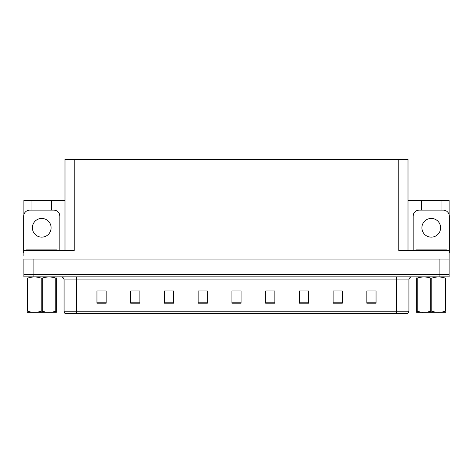<?xml version="1.0" encoding="UTF-8"?>
<svg xmlns="http://www.w3.org/2000/svg" width="473" height="473" viewBox="0 0 473 473"><rect width="100%" height="100%" fill="white"/><g stroke="black" fill="none" stroke-linecap="round" stroke-linejoin="round"><path stroke-width="0.71" d="M64.996 250.483L64.996 159.336L398.804 159.336L398.804 250.483L449.108 250.483L449.108 259.074L23.892 259.074L23.892 274.411L33.098 274.411L23.892 274.411L23.892 276.865L33.098 276.865L33.098 274.411L439.902 274.411L33.098 274.411L33.098 259.074M23.892 256.005L23.892 250.483L74.196 250.483L74.196 159.336M31.933 210.124L31.933 200.493L23.892 200.493L23.892 214.541M33.098 276.865L449.108 276.865L449.108 274.411L439.902 274.411L449.108 274.411L449.108 256.005M441.067 210.124L441.067 200.493L449.108 200.493L449.108 214.541M398.804 159.336L408.004 159.336L408.004 250.483M408.004 200.493L421.443 200.493L421.443 210.124M51.557 210.124L51.557 200.493L64.996 200.493M31.933 200.493L51.557 200.493M441.067 200.493L421.443 200.493M408.926 311.21L407.702 313.664L396.658 313.664L396.658 311.21L408.926 311.21L408.926 279.927A3.069 3.069 0 0 1 411.995 276.865M396.658 313.664L65.298 313.664A3.069 3.069 0 0 1 64.074 311.21L64.074 279.927C63.89 278.065 62.868 277.042 61.005 276.865M376.047 303.205L376.047 290.936L366.847 290.936L366.847 303.205L376.047 303.205M342.31 303.205L342.31 290.936L333.11 290.936L333.11 303.205L342.31 303.205M308.573 303.205L308.573 290.936L299.374 290.936L299.374 303.205L308.573 303.205M274.837 303.205L274.837 290.936L265.637 290.936L265.637 303.205L274.837 303.205M106.153 303.205L106.153 290.936L96.953 290.936L96.953 303.205L106.153 303.205M139.89 303.205L139.89 290.936L130.69 290.936L130.69 303.205L139.89 303.205M173.626 303.205L173.626 290.936L164.427 290.936L164.427 303.205L173.626 303.205M207.363 303.205L207.363 290.936L198.163 290.936L198.163 303.205L207.363 303.205M241.1 303.205L241.1 290.936L231.9 290.936L231.9 303.205L241.1 303.205M72.257 313.664L66.675 313.664M302.164 291.001L306.764 291.001M336.149 291.001L340.749 291.001M370.128 291.001L374.728 291.001M200.215 291.001L204.815 291.001M166.236 291.001L170.836 291.001M132.251 291.001L136.851 291.001M98.272 291.001L102.872 291.001M268.185 291.001L272.785 291.001M234.2 291.001L238.8 291.001M41.748 218.437A9.354 9.354 0 0 0 32.389 227.791A9.354 9.354 0 0 0 41.748 237.144A9.354 9.354 0 0 0 51.102 227.791A9.354 9.354 0 0 0 41.748 218.437M23.892 252.943A6.131 6.131 0 0 0 23.65 252.937L23.65 216.256A6.131 6.131 0 0 1 29.781 210.124L53.709 210.124A6.131 6.131 0 0 1 59.84 216.256L59.84 250.483M431.252 218.437A9.354 9.354 0 0 0 421.898 227.791A9.354 9.354 0 0 0 431.252 237.144A9.354 9.354 0 0 0 440.611 227.791A9.354 9.354 0 0 0 431.252 218.437M413.16 250.483L413.16 216.256A6.131 6.131 0 0 1 419.291 210.124L443.219 210.124A6.131 6.131 0 0 1 449.35 216.256L449.35 252.937A6.131 6.131 0 0 0 449.108 252.943M26.411 250.483L26.411 249.874L57.079 249.874L57.079 250.483M415.921 250.483L415.921 249.874L446.589 249.874L446.589 250.483M56.352 312.281L27.138 312.328M56.352 311.4L56.352 311.199C56.352 312.683 56.352 312.683 56.352 311.199L55.808 311.199L55.808 278.1C51.321 276.616 46.815 276.616 42.286 278.1L41.204 278.1C36.717 276.616 32.205 276.616 27.682 278.1L27.138 278.1C27.138 276.616 27.138 276.616 27.138 278.1L27.138 277.899M42.286 278.1L42.286 311.199C46.774 312.683 51.285 312.683 55.808 311.199M42.286 311.199L41.204 311.199L41.204 278.1M56.352 277.899L56.352 278.1C56.352 276.616 56.352 276.616 56.352 278.1L55.808 278.1M56.352 278.1L56.352 311.199M27.682 278.1L27.682 311.199L27.138 311.199L27.138 278.1M27.682 311.199C32.17 312.683 36.675 312.683 41.204 311.199M27.138 311.199C27.138 312.683 27.138 312.683 27.138 311.199L27.138 311.4M445.862 312.281L416.648 312.328M445.862 311.4L445.862 311.199C445.862 312.683 445.862 312.683 445.862 311.199L445.318 311.199L445.318 278.1C440.83 276.616 436.325 276.616 431.796 278.1L430.714 278.1C426.226 276.616 421.715 276.616 417.192 278.1L416.648 278.1C416.648 276.616 416.648 276.616 416.648 278.1L416.648 277.899M431.796 278.1L431.796 311.199C436.283 312.683 440.795 312.683 445.318 311.199M431.796 311.199L430.714 311.199L430.714 278.1M445.862 277.899L445.862 278.1C445.862 276.616 445.862 276.616 445.862 278.1L445.318 278.1M445.862 278.1L445.862 311.199M417.192 278.1L417.192 311.199L416.648 311.199L416.648 278.1M417.192 311.199C421.68 312.683 426.185 312.683 430.714 311.199M416.648 311.199C416.648 312.683 416.648 312.683 416.648 311.199L416.648 311.4M439.902 259.074L439.902 276.865M396.658 276.865L396.658 279.927L64.074 279.927M408.926 279.927L396.658 279.927L396.658 311.21L76.342 311.21L76.342 313.664M64.074 311.21L76.342 311.21L76.342 276.865M241.1 302.779L231.9 302.779M207.363 302.779L198.163 302.779M173.626 302.779L164.427 302.779M139.89 302.779L130.69 302.779M106.153 302.779L96.953 302.779M274.837 302.779L265.637 302.779M308.573 302.779L299.374 302.779M342.31 302.779L333.11 302.779M376.047 302.779L366.847 302.779M55.548 249.874L55.548 250.483M27.942 249.874L27.942 250.483M445.058 249.874L445.058 250.483M417.452 249.874L417.452 250.483M33.435 312.239L33.098 312.44M422.945 312.239L422.608 312.44"/></g></svg>
